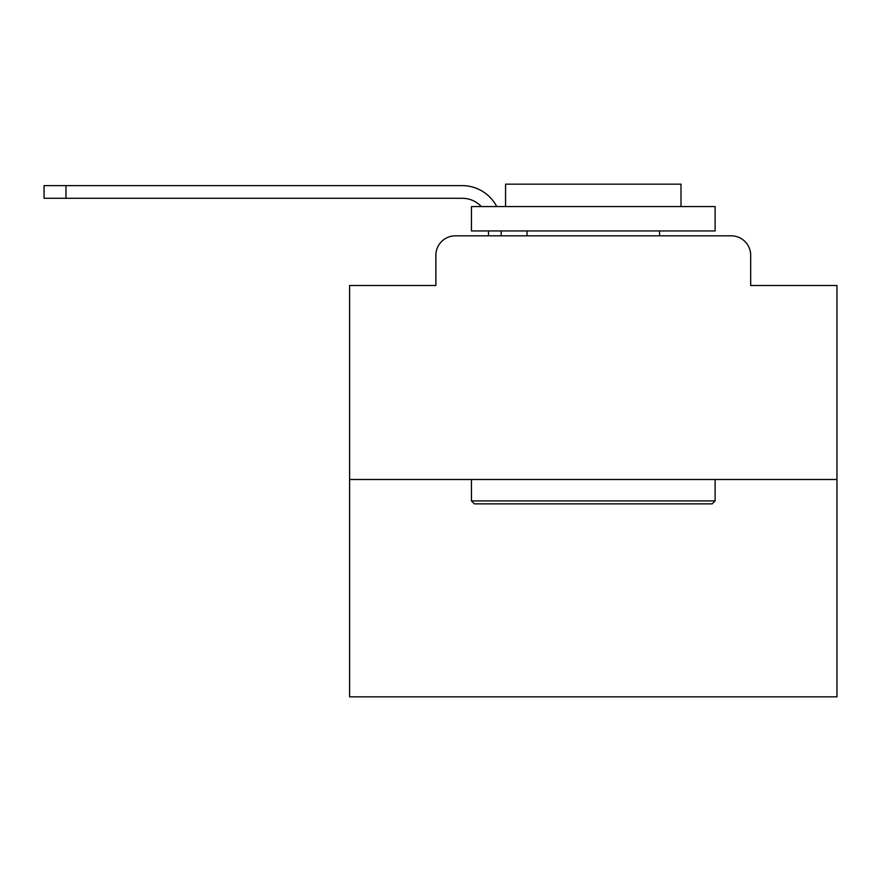 <?xml version="1.0" encoding="UTF-8"?>
<svg xmlns="http://www.w3.org/2000/svg" width="881" height="881" viewBox="0 0 881 881"><rect width="100%" height="100%" fill="white"/><g stroke="black" fill="none" stroke-linecap="round" stroke-linejoin="round"><path stroke-width="1.32" d="M435.875 255.314L435.875 285.521L435.875 255.314A19.492 19.492 0 0 1 455.367 235.822L488.503 235.822L488.503 230.943M836.95 479.484L349.614 479.484L349.614 696.838L836.95 696.838L836.95 285.521L750.689 285.521L750.689 255.314A19.492 19.492 0 0 0 731.197 235.822L455.367 235.822M349.614 479.484L349.614 285.521L435.875 285.521M501.179 230.943L501.179 235.822L517.257 235.822M669.307 235.822L731.197 235.822M750.689 285.521L750.689 255.314M462.184 198.291A26.32 26.32 0 0 1 481.356 206.572A26.32 26.32 0 0 0 462.184 198.291A26.32 26.32 0 0 1 481.356 206.572A26.32 26.32 0 0 0 462.184 198.291A26.32 26.32 0 0 1 481.356 206.572A26.32 26.32 0 0 0 462.184 198.291A26.32 26.32 0 0 1 481.356 206.572A26.32 26.32 0 0 0 462.184 198.291A26.32 26.32 0 0 1 481.356 206.572A26.32 26.32 0 0 0 462.184 198.291A26.32 26.32 0 0 1 481.356 206.572A26.32 26.32 0 0 0 462.184 198.291A26.32 26.32 0 0 1 481.356 206.572A26.32 26.32 0 0 0 462.184 198.291A26.32 26.32 0 0 1 481.356 206.572A26.32 26.32 0 0 0 462.184 198.291A26.32 26.32 0 0 1 481.356 206.572A26.32 26.32 0 0 0 462.184 198.291A26.32 26.32 0 0 1 481.356 206.572A26.32 26.32 0 0 0 462.184 198.291A26.32 26.32 0 0 1 481.356 206.572A26.32 26.32 0 0 0 462.184 198.291A26.32 26.32 0 0 1 481.356 206.572A26.32 26.32 0 0 0 462.184 198.291A26.32 26.32 0 0 1 481.356 206.572A26.32 26.32 0 0 0 462.184 198.291A26.32 26.32 0 0 1 481.356 206.572A26.32 26.32 0 0 0 462.184 198.291L44.05 198.291L44.05 185.627L462.184 185.627A38.984 38.984 0 0 1 496.752 206.572M65.976 198.291L65.976 185.627L462.184 185.627M712.189 503.855L474.374 503.855L471.445 500.926L715.119 500.926L712.189 503.855M471.445 206.572L715.119 206.572L715.119 230.943L471.445 230.943L471.445 206.572M681.002 206.572L681.002 184.162L505.562 184.162L505.562 206.572M471.445 479.484L471.445 500.926M715.119 479.484L715.119 500.926M527.003 230.943L527.003 235.822M659.561 230.943L659.561 235.822"/></g></svg>
